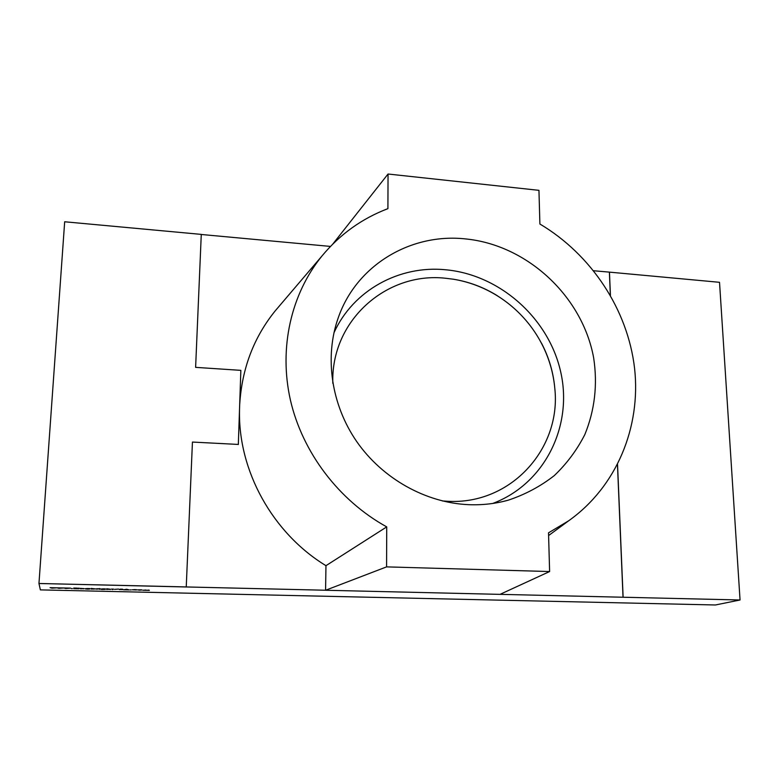 <?xml version="1.0" encoding="UTF-8"?>
<svg xmlns="http://www.w3.org/2000/svg" width="779" height="779" viewBox="0 0 779 779"><rect width="100%" height="100%" fill="white"/><g stroke="black" fill="none" stroke-linecap="round" stroke-linejoin="round"><path stroke-width="1.17" d="M238.374 444.439L192.442 442.063L186.239 586.976L38.96 583.5L64.676 221.772L201.274 234.391L195.617 367.357L240.847 370.356L238.325 444.536M239.523 410.114C238.004 470.448 272.358 533.05 325.963 565.681L325.583 590.239L38.96 583.481L186.278 586.928M442.355 500.946L447.458 501.277C510.946 505.113 561.562 448.392 554.784 388.166C553.382 372.391 548.942 357.366 541.463 343.091M497.314 295.699C483.613 287.227 468.939 281.735 453.31 279.203L445.627 278.259C386.637 271.511 330.666 320.597 332.828 383.336M468.666 504.675C425.782 502.844 382.567 478.734 356.743 441.605C331.046 404.389 324.356 356.685 338.31 317.598C356.675 264.811 411.069 232.96 465.375 238.9C527.198 244.849 582.449 296.283 593.656 357.873C597.727 384.592 594.786 410.144 584.844 434.546C577.005 449.95 566.82 463.641 554.278 475.609C540.558 486.33 525.241 494.509 508.327 500.157C495.561 503.711 482.337 505.22 468.666 504.675M333.918 332.876C353.208 290.119 399.471 265.152 445.559 269.758C500.069 274.646 549.156 318.621 560.851 372.586C572.828 426.464 544.638 483.895 492.766 503.448M137.523 589.888L141.476 589.82L137.523 589.888L139.655 590.17M131.135 589.907L130.171 589.888M122.819 589.625L119.304 589.576L122.293 589.615L119.8 589.226L121.32 589.109L122.819 589.625L119.391 589.576M111.524 589.07L113.588 589.119L111.524 589.07M103.179 588.866L105.457 588.924L105.184 589.421L100.9 589.314L104.834 589.304L100.871 589.051L103.179 588.866M100.004 588.651L99.03 588.622M95.71 588.924L91.055 589.051L91.143 588.418L95.71 588.934L91.601 589.07M80.86 588.827L80.344 588.359L84.21 588.671L80.86 588.827M78.757 588.223L78.27 588.155M71.911 588.632L71.425 588.554M58.951 588.32L56.955 587.824L63.761 587.979L58.844 588.32M500.05 594.348L740.05 599.986L719.523 282.31L609.46 272.134L610.434 295.368M38.96 583.481L40.372 589.888L715.424 604.981L740.05 599.986M56.789 587.814L50.051 587.668L56.877 587.824L51.969 588.164M65.806 588.476L63.839 587.979L70.626 588.135L65.709 588.476M74.278 588.671L73.742 588.038L76.819 588.106L74.609 588.34L77.803 588.758L74.278 588.671M79.01 588.778L78.465 588.768M87.589 588.515L89.877 588.573L89.663 589.07L85.291 588.69L87.589 588.515M97.141 589.197L96.674 588.729L98.758 588.788L96.606 589.158M99.673 589.255L99.137 589.216M109.927 589.236L106.577 589.411L106.723 588.778L110.472 589.245L106.587 589.382M118.535 589.06L114.601 589.362M123.53 589.791L126.646 589.245L129.158 589.917L123.53 589.791M132.206 589.771L136.442 589.985M146.014 590.015L142.947 590.239L149.354 590.385L142.956 590.209M239.718 404.252C241.967 368.477 253.808 337.336 275.25 310.821L279.408 305.943M201.274 234.479L330.462 246.417M325.963 565.681L386.725 526.886C338.855 500.488 302.505 452.492 290.431 400.172C278.59 347.765 291.171 293.849 321.98 255.979C339.965 234.304 361.943 218.529 387.913 208.645L388.049 174.019L538.951 190.339L539.896 224.021C591.388 254.597 627.796 309.672 634.583 368.379C641.088 427.009 616.754 486.632 568.621 520.82L548.523 532.826L549.614 571.543L500.001 594.367L325.583 590.258L386.579 566.878L549.614 571.543M593.656 270.751L609.46 272.134M610.346 295.212L609.382 272.202M623.034 597.25L617.465 464.664M617.543 464.508L623.122 597.22M386.725 526.886L386.579 566.878M332.867 243.973L388.049 174.019M51.979 588.145L50.158 587.668M58.853 588.301L57.052 587.824M63.664 587.97L60.373 588.028M60.373 588.009L58.951 588.301M65.709 588.457L63.936 587.979M70.529 588.135L67.237 588.184M67.237 588.164L65.806 588.457M72.408 588.573L71.911 588.603M74.278 588.651L73.742 588.661M73.742 588.642L73.742 588.038M77.345 588.116L74.609 588.34M77.588 588.729L74.287 588.369M79.254 588.174L78.757 588.203M80.87 588.797L80.325 588.807M84.21 588.661L83.655 588.866M83.606 588.544L80.87 588.661M89.877 588.573L89.663 589.07M89.663 589.041L87.579 589.148M87.579 589.128L85.456 588.963M89.293 588.905L85.291 588.681M87.628 588.544L85.836 588.71M89.312 588.758L87.628 588.573M91.601 589.041L91.065 589.031M93.373 589.06L95.174 588.924L91.63 588.817L93.373 589.119M91.63 588.817L95.174 588.924M98.173 588.788L97.141 589.167M105.447 588.924L103.101 589.508M103.101 589.479L101.007 589.314M104.834 589.255L100.871 589.041M104.873 589.119L101.406 589.06M110.404 589.469L109.878 589.46M113.588 589.119L112.702 589.547M112.702 589.528L112.176 589.508M112.273 589.119L111.514 589.099M122.099 589.528L119.81 589.216M122.77 589.226L120.346 589.206M129.061 589.898L127.775 589.693M127.775 589.674L125.088 589.635M125.088 589.606L123.647 589.771M127.522 589.596L125.4 589.576M136.568 589.722L134.67 589.645M134.67 589.615L132.742 589.781M139.655 590.141L141.992 589.985M138.049 589.907L141.466 589.946M149.364 590.355L148.847 590.346M148.964 590.092L146.413 590.316M146.423 590.287L145.897 590.278M554.784 388.166C549.721 333.461 507.528 288.152 453.31 279.203M336.518 322.993L338.31 317.598M321.98 255.979L275.25 310.821M568.621 520.82L548.601 535.553M502.815 501.559L508.327 500.157"/></g></svg>
